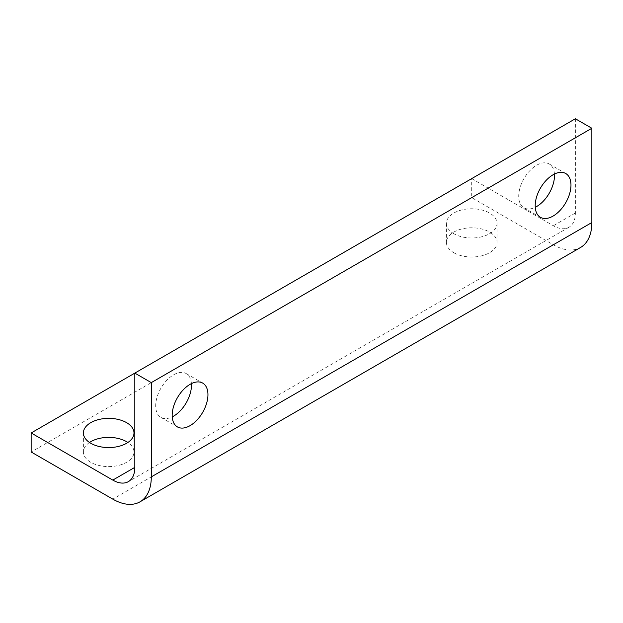 <?xml version="1.0" encoding="UTF-8"?>
<svg xmlns="http://www.w3.org/2000/svg" width="623" height="623" viewBox="0 0 623 623"><rect width="100%" height="100%" fill="white"/><g stroke="black" fill="none" stroke-linecap="round" stroke-linejoin="round"><path stroke-width="0.47" stroke-dasharray="3.12 2.34" d="M453.824 252.728A25.294 14.602 0 0 0 481.384 255.889A25.294 14.602 0 0 0 497.006 242.402A25.294 14.602 0 0 0 471.704 227.8A25.294 14.602 0 0 0 446.411 242.402A25.294 14.602 0 0 0 453.824 252.728M453.824 233.703A25.294 14.602 180 0 1 446.411 223.377A25.294 14.602 180 0 1 471.704 208.767A25.294 14.602 180 0 1 497.006 223.377A25.294 14.602 180 0 1 481.384 236.865A25.294 14.602 180 0 1 453.824 233.703M89.494 442.478A25.294 14.602 0 0 0 83.396 451.987A25.294 14.602 0 0 0 90.802 462.313A25.294 14.602 0 0 0 118.37 465.482A25.294 14.602 0 0 0 133.984 451.987A25.294 14.602 0 0 0 127.879 442.478M554.439 174.043A25.294 14.602 120 0 0 549.252 163.997A25.294 14.602 120 0 0 529.76 170.78A25.294 14.602 120 0 0 518.718 196.229A25.294 14.602 120 0 0 523.959 207.809A25.294 14.602 120 0 0 535.243 207.288M191.417 383.628A25.294 14.602 120 0 0 186.23 373.59A25.294 14.602 120 0 0 166.738 380.365A25.294 14.602 120 0 0 155.695 405.822A25.294 14.602 120 0 0 160.936 417.402A25.294 14.602 120 0 0 172.228 416.873M134.817 373.115L471.704 178.606L471.704 197.631L553.349 244.769A54.45 31.438 -120 0 0 580.574 247.463M575.372 118.759L575.372 213.027A31.15 17.989 60 0 1 568.924 227.286A31.15 17.989 60 0 1 553.349 225.744L471.704 178.606M471.704 197.631L31.15 451.987M553.349 244.769L112.786 499.124M575.372 213.027L553.349 225.744M446.411 223.377L446.411 242.402M497.006 223.377L497.006 242.402M83.396 432.962L83.396 451.987M133.984 432.962L133.984 451.987M523.959 207.809L540.437 217.326M549.252 163.997L565.731 173.513M160.936 417.402L177.415 426.911M186.23 373.59L202.709 383.098M568.924 227.286L128.361 481.641"/><path stroke-width="0.93" d="M127.879 442.478A25.294 14.602 0 0 0 89.494 442.478M90.802 443.288A25.294 14.602 180 0 1 83.396 432.962A25.294 14.602 180 0 1 108.69 418.36A25.294 14.602 180 0 1 133.984 432.962A25.294 14.602 180 0 1 118.37 446.457A25.294 14.602 180 0 1 90.802 443.288M535.196 205.746A25.294 14.602 -60 0 1 546.239 180.288A25.294 14.602 -60 0 1 565.731 173.513A25.294 14.602 -60 0 1 565.731 202.724A25.294 14.602 -60 0 1 540.437 217.326A25.294 14.602 -60 0 1 535.196 205.746M535.243 207.288A25.294 14.602 120 0 0 554.439 174.043M172.174 415.331A25.294 14.602 -60 0 1 183.217 389.873A25.294 14.602 -60 0 1 202.709 383.098A25.294 14.602 -60 0 1 202.709 412.309A25.294 14.602 -60 0 1 177.415 426.911A25.294 14.602 -60 0 1 172.174 415.331M172.228 416.873A25.294 14.602 120 0 0 191.417 383.628M140.011 501.819L580.574 247.463A54.45 31.438 -120 0 0 591.85 222.536L591.85 128.268L151.296 382.623L151.296 476.891A54.45 31.438 60 0 1 140.011 501.819A54.45 31.438 60 0 1 112.786 499.124L31.15 451.987L31.15 432.962L134.817 373.115L134.817 467.375A31.15 17.989 -120 0 1 128.361 481.641A31.15 17.989 -120 0 1 112.786 480.092L31.15 432.962M151.296 382.623L134.817 373.107L575.372 118.759L591.85 128.268M151.296 476.891L591.85 222.536M112.786 480.092L134.817 467.375"/></g></svg>
